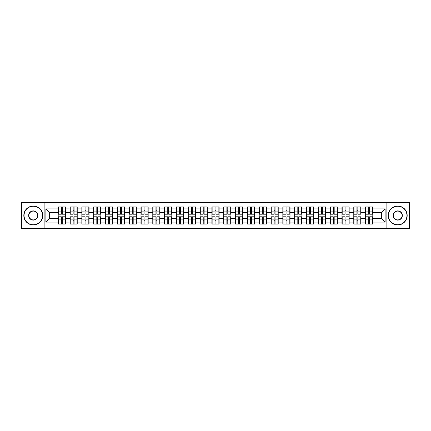<?xml version="1.0" encoding="UTF-8"?>
<svg xmlns="http://www.w3.org/2000/svg" width="431" height="431" viewBox="0 0 431 431"><rect width="100%" height="100%" fill="white"/><g stroke="black" fill="none" stroke-linecap="round" stroke-linejoin="round"><path stroke-width="0.65" d="M386.866 228.5L409.45 228.5L409.45 202.5L386.866 202.5L386.866 228.5L44.134 228.5L44.134 202.5L21.55 202.5L21.55 228.5L44.134 228.5M386.866 202.5L44.134 202.5M381.333 218.307L381.333 212.693L372.804 212.693L372.804 218.307L381.333 218.307L385.12 222.094L385.12 208.906L372.804 208.906L372.804 206.934L365.607 206.934L365.607 212.693L360.984 212.693L360.984 218.307L365.607 218.307L365.607 212.693M385.12 222.094L372.804 222.094L372.804 224.066L365.607 224.066L365.607 222.094L360.984 222.094L360.984 224.066L353.781 224.066L353.781 222.094L349.158 222.094L349.158 224.066L341.955 224.066L341.955 222.094L337.333 222.094L337.333 224.066L330.135 224.066L330.135 222.094L325.513 222.094L325.513 224.066L318.31 224.066L318.31 222.094L313.687 222.094L313.687 224.066L306.489 224.066L306.489 222.094L301.862 222.094L301.862 224.066L294.664 224.066L294.664 222.094L290.041 222.094L290.041 224.066L282.838 224.066L282.838 222.094L278.216 222.094L278.216 224.066L271.018 224.066L271.018 222.094L266.396 222.094L266.396 224.066L259.193 224.066L259.193 222.094L254.57 222.094L254.57 224.066L247.372 224.066L247.372 222.094L242.745 222.094L242.745 224.066L235.547 224.066L235.547 222.094L230.924 222.094L230.924 224.066L223.721 224.066L223.721 222.094L219.099 222.094L219.099 224.066L211.901 224.066L211.901 222.094L207.279 222.094L207.279 224.066L200.076 224.066L200.076 222.094L195.453 222.094L195.453 224.066L188.255 224.066L188.255 222.094L183.628 222.094L183.628 224.066L176.43 224.066L176.43 222.094L171.807 222.094L171.807 224.066L164.604 224.066L164.604 222.094L159.982 222.094L159.982 224.066L152.784 224.066L152.784 222.094L148.162 222.094L148.162 224.066L140.959 224.066L140.959 222.094L136.336 222.094L136.336 224.066L129.138 224.066L129.138 222.094L124.511 222.094L124.511 224.066L117.313 224.066L117.313 222.094L112.69 222.094L112.69 224.066L105.487 224.066L105.487 222.094L100.865 222.094L100.865 224.066L93.667 224.066L93.667 222.094L89.045 222.094L89.045 224.066L81.842 224.066L81.842 222.094L77.219 222.094L77.219 224.066L70.016 224.066L70.016 222.094L65.393 222.094L65.393 224.066L58.196 224.066L58.196 222.094L45.88 222.094L45.88 208.906L58.196 208.906L58.196 212.693L49.667 212.693L49.667 218.307L58.196 218.307L58.196 212.693M365.607 208.906L360.984 208.906L360.984 206.934L353.781 206.934L353.781 208.906L349.158 208.906L349.158 206.934L341.955 206.934L341.955 208.906L337.333 208.906L337.333 206.934L330.135 206.934L330.135 208.906L325.513 208.906L325.513 206.934L318.31 206.934L318.31 208.906L313.687 208.906L313.687 206.934L306.489 206.934L306.489 208.906L301.862 208.906L301.862 206.934L294.664 206.934L294.664 208.906L290.041 208.906L290.041 206.934L282.838 206.934L282.838 208.906L278.216 208.906L278.216 206.934L271.018 206.934L271.018 208.906L266.396 208.906L266.396 206.934L259.193 206.934L259.193 208.906L254.57 208.906L254.57 206.934L247.372 206.934L247.372 208.906L242.745 208.906L242.745 206.934L235.547 206.934L235.547 208.906L230.924 208.906L230.924 206.934L223.721 206.934L223.721 208.906L219.099 208.906L219.099 206.934L211.901 206.934L211.901 208.906L207.279 208.906L207.279 206.934L200.076 206.934L200.076 208.906L195.453 208.906L195.453 206.934L188.255 206.934L188.255 208.906L183.628 208.906L183.628 206.934L176.43 206.934L176.43 208.906L171.807 208.906L171.807 206.934L164.604 206.934L164.604 208.906L159.982 208.906L159.982 206.934L152.784 206.934L152.784 208.906L148.162 208.906L148.162 206.934L140.959 206.934L140.959 208.906L136.336 208.906L136.336 206.934L129.138 206.934L129.138 208.906L124.511 208.906L124.511 206.934L117.313 206.934L117.313 208.906L112.69 208.906L112.69 206.934L105.487 206.934L105.487 208.906L100.865 208.906L100.865 206.934L93.667 206.934L93.667 208.906L89.045 208.906L89.045 206.934L81.842 206.934L81.842 208.906L77.219 208.906L77.219 206.934L70.016 206.934L70.016 208.906L65.393 208.906L65.393 206.934L58.196 206.934L58.196 208.906M365.607 218.307L365.607 222.094M360.984 218.307L360.984 222.094M360.984 208.906L360.984 212.693M349.158 218.307L353.781 218.307L353.781 212.693L349.158 212.693L349.158 222.094M353.781 218.307L353.781 222.094M353.781 208.906L353.781 212.693M349.158 208.906L349.158 212.693M337.333 218.307L341.955 218.307L341.955 212.693L337.333 212.693L337.333 222.094M341.955 218.307L341.955 222.094M341.955 208.906L341.955 212.693M337.333 208.906L337.333 212.693M325.513 218.307L330.135 218.307L330.135 212.693L325.513 212.693L325.513 222.094M330.135 218.307L330.135 222.094M330.135 208.906L330.135 212.693M325.513 208.906L325.513 212.693M313.687 218.307L318.31 218.307L318.31 212.693L313.687 212.693L313.687 222.094M318.31 218.307L318.31 222.094M318.31 208.906L318.31 212.693M313.687 208.906L313.687 212.693M301.862 218.307L306.489 218.307L306.489 212.693L301.862 212.693L301.862 222.094M306.489 218.307L306.489 222.094M306.489 208.906L306.489 212.693M301.862 208.906L301.862 212.693M290.041 218.307L294.664 218.307L294.664 212.693L290.041 212.693L290.041 222.094M294.664 218.307L294.664 222.094M294.664 208.906L294.664 212.693M290.041 208.906L290.041 212.693M278.216 218.307L282.838 218.307L282.838 212.693L278.216 212.693L278.216 222.094M282.838 218.307L282.838 222.094M282.838 208.906L282.838 212.693M278.216 208.906L278.216 212.693M266.396 218.307L271.018 218.307L271.018 212.693L266.396 212.693L266.396 222.094M271.018 218.307L271.018 222.094M271.018 208.906L271.018 212.693M266.396 208.906L266.396 212.693M254.57 218.307L259.193 218.307L259.193 212.693L254.57 212.693L254.57 222.094M259.193 218.307L259.193 222.094M259.193 208.906L259.193 212.693M254.57 208.906L254.57 212.693M242.745 218.307L247.372 218.307L247.372 212.693L242.745 212.693L242.745 222.094M247.372 218.307L247.372 222.094M247.372 208.906L247.372 212.693M242.745 208.906L242.745 212.693M230.924 218.307L235.547 218.307L235.547 212.693L230.924 212.693L230.924 222.094M235.547 218.307L235.547 222.094M235.547 208.906L235.547 212.693M230.924 208.906L230.924 212.693M219.099 218.307L223.721 218.307L223.721 212.693L219.099 212.693L219.099 222.094M223.721 218.307L223.721 222.094M223.721 208.906L223.721 212.693M219.099 208.906L219.099 212.693M207.279 218.307L211.901 218.307L211.901 212.693L207.279 212.693L207.279 222.094M211.901 218.307L211.901 222.094M211.901 208.906L211.901 212.693M207.279 208.906L207.279 212.693M195.453 218.307L200.076 218.307L200.076 212.693L195.453 212.693L195.453 222.094M200.076 218.307L200.076 222.094M200.076 208.906L200.076 212.693M195.453 208.906L195.453 212.693M183.628 218.307L188.255 218.307L188.255 212.693L183.628 212.693L183.628 222.094M188.255 218.307L188.255 222.094M188.255 208.906L188.255 212.693M183.628 208.906L183.628 212.693M171.807 218.307L176.43 218.307L176.43 212.693L171.807 212.693L171.807 222.094M176.43 218.307L176.43 222.094M176.43 208.906L176.43 212.693M171.807 208.906L171.807 212.693M159.982 218.307L164.604 218.307L164.604 212.693L159.982 212.693L159.982 222.094M164.604 218.307L164.604 222.094M164.604 208.906L164.604 212.693M159.982 208.906L159.982 212.693M148.162 218.307L152.784 218.307L152.784 212.693L148.162 212.693L148.162 222.094M152.784 218.307L152.784 222.094M152.784 208.906L152.784 212.693M148.162 208.906L148.162 212.693M136.336 218.307L140.959 218.307L140.959 212.693L136.336 212.693L136.336 222.094M140.959 218.307L140.959 222.094M140.959 208.906L140.959 212.693M136.336 208.906L136.336 212.693M124.511 218.307L129.138 218.307L129.138 212.693L124.511 212.693L124.511 222.094M129.138 218.307L129.138 222.094M129.138 208.906L129.138 212.693M124.511 208.906L124.511 212.693M112.69 218.307L117.313 218.307L117.313 212.693L112.69 212.693L112.69 222.094M117.313 218.307L117.313 222.094M117.313 208.906L117.313 212.693M112.69 208.906L112.69 212.693M100.865 218.307L105.487 218.307L105.487 212.693L100.865 212.693L100.865 222.094M105.487 218.307L105.487 222.094M105.487 208.906L105.487 212.693M100.865 208.906L100.865 212.693M89.045 218.307L93.667 218.307L93.667 212.693L89.045 212.693L89.045 222.094M93.667 218.307L93.667 222.094M93.667 208.906L93.667 212.693M89.045 208.906L89.045 212.693M77.219 218.307L81.842 218.307L81.842 212.693L77.219 212.693L77.219 222.094M81.842 218.307L81.842 222.094M81.842 208.906L81.842 212.693M77.219 208.906L77.219 212.693M65.393 218.307L70.016 218.307L70.016 212.693L65.393 212.693L65.393 222.094M70.016 218.307L70.016 222.094M70.016 208.906L70.016 212.693M65.393 208.906L65.393 212.693M58.196 218.307L58.196 222.094M49.667 218.307L45.88 222.094M45.88 208.906L49.667 212.693M372.804 218.307L372.804 222.094M372.804 208.906L372.804 212.693M385.12 208.906L381.333 212.693M65.167 206.934L65.167 214.212L62.253 214.212L62.253 206.934M61.342 206.934L61.342 214.212L58.422 214.212L58.422 206.934M61.342 207.92L62.253 207.92M62.253 210.727L61.342 210.727M58.422 224.066L58.422 216.788L61.342 216.788L61.342 224.066M62.253 224.066L62.253 216.788L65.167 216.788L65.167 224.066M62.253 223.08L61.342 223.08M61.342 220.273L62.253 220.273M33.3 224.745A9.245 9.245 0 0 0 42.545 215.5A9.245 9.245 0 0 0 33.3 206.255A9.245 9.245 0 0 0 24.05 215.5A9.245 9.245 0 0 0 33.3 224.745M33.3 206.029A9.471 9.471 0 0 1 42.771 215.5A9.471 9.471 0 0 1 33.3 224.971A9.471 9.471 0 0 1 23.824 215.5A9.471 9.471 0 0 1 33.3 206.029M33.3 220.122A4.622 4.622 0 0 1 28.672 215.5A4.622 4.622 0 0 1 33.3 210.878A4.622 4.622 0 0 1 37.923 215.5A4.622 4.622 0 0 1 33.3 220.122M33.3 211.104A4.396 4.396 0 0 0 28.904 215.5A4.396 4.396 0 0 0 33.3 219.896A4.396 4.396 0 0 0 37.691 215.5A4.396 4.396 0 0 0 33.3 211.104M397.7 224.745A9.245 9.245 0 0 0 406.95 215.5A9.245 9.245 0 0 0 397.7 206.255A9.245 9.245 0 0 0 388.455 215.5A9.245 9.245 0 0 0 397.7 224.745M397.7 206.029A9.471 9.471 0 0 1 407.176 215.5A9.471 9.471 0 0 1 397.7 224.971A9.471 9.471 0 0 1 388.229 215.5A9.471 9.471 0 0 1 397.7 206.029M397.7 220.122A4.622 4.622 0 0 1 393.077 215.5A4.622 4.622 0 0 1 397.7 210.878A4.622 4.622 0 0 1 402.328 215.5A4.622 4.622 0 0 1 397.7 220.122M397.7 211.104A4.396 4.396 0 0 0 393.309 215.5A4.396 4.396 0 0 0 397.7 219.896A4.396 4.396 0 0 0 402.096 215.5A4.396 4.396 0 0 0 397.7 211.104M76.993 206.934L76.993 214.212L74.073 214.212L74.073 206.934M73.162 206.934L73.162 214.212L70.248 214.212L70.248 206.934M73.162 207.92L74.073 207.92M74.073 210.727L73.162 210.727M88.813 206.934L88.813 214.212L85.898 214.212L85.898 206.934M84.988 206.934L84.988 214.212L82.068 214.212L82.068 206.934M84.988 207.92L85.898 207.92M85.898 210.727L84.988 210.727M100.638 206.934L100.638 214.212L97.718 214.212L97.718 206.934M96.813 206.934L96.813 214.212L93.893 214.212L93.893 206.934M96.813 207.92L97.718 207.92M97.718 210.727L96.813 210.727M112.464 206.934L112.464 214.212L109.544 214.212L109.544 206.934M108.634 206.934L108.634 214.212L105.719 214.212L105.719 206.934M108.634 207.92L109.544 207.92M109.544 210.727L108.634 210.727M124.284 206.934L124.284 214.212L121.37 214.212L121.37 206.934M120.459 206.934L120.459 214.212L117.539 214.212L117.539 206.934M120.459 207.92L121.37 207.92M121.37 210.727L120.459 210.727M70.248 224.066L70.248 216.788L73.162 216.788L73.162 224.066M74.073 224.066L74.073 216.788L76.993 216.788L76.993 224.066M74.073 223.08L73.162 223.08M73.162 220.273L74.073 220.273M82.068 224.066L82.068 216.788L84.988 216.788L84.988 224.066M85.898 224.066L85.898 216.788L88.813 216.788L88.813 224.066M85.898 223.08L84.988 223.08M84.988 220.273L85.898 220.273M93.893 224.066L93.893 216.788L96.813 216.788L96.813 224.066M97.718 224.066L97.718 216.788L100.638 216.788L100.638 224.066M97.718 223.08L96.813 223.08M96.813 220.273L97.718 220.273M105.719 224.066L105.719 216.788L108.634 216.788L108.634 224.066M109.544 224.066L109.544 216.788L112.464 216.788L112.464 224.066M109.544 223.08L108.634 223.08M108.634 220.273L109.544 220.273M117.539 224.066L117.539 216.788L120.459 216.788L120.459 224.066M121.37 224.066L121.37 216.788L124.284 216.788L124.284 224.066M121.37 223.08L120.459 223.08M120.459 220.273L121.37 220.273M136.11 206.934L136.11 214.212L133.19 214.212L133.19 206.934M132.279 206.934L132.279 214.212L129.365 214.212L129.365 206.934M132.279 207.92L133.19 207.92M133.19 210.727L132.279 210.727M129.365 224.066L129.365 216.788L132.279 216.788L132.279 224.066M133.19 224.066L133.19 216.788L136.11 216.788L136.11 224.066M133.19 223.08L132.279 223.08M132.279 220.273L133.19 220.273M147.93 206.934L147.93 214.212L145.015 214.212L145.015 206.934M144.105 206.934L144.105 214.212L141.185 214.212L141.185 206.934M144.105 207.92L145.015 207.92M145.015 210.727L144.105 210.727M141.185 224.066L141.185 216.788L144.105 216.788L144.105 224.066M145.015 224.066L145.015 216.788L147.93 216.788L147.93 224.066M145.015 223.08L144.105 223.08M144.105 220.273L145.015 220.273M159.756 206.934L159.756 214.212L156.836 214.212L156.836 206.934M155.93 206.934L155.93 214.212L153.01 214.212L153.01 206.934M155.93 207.92L156.836 207.92M156.836 210.727L155.93 210.727M153.01 224.066L153.01 216.788L155.93 216.788L155.93 224.066M156.836 224.066L156.836 216.788L159.756 216.788L159.756 224.066M156.836 223.08L155.93 223.08M155.93 220.273L156.836 220.273M171.581 206.934L171.581 214.212L168.661 214.212L168.661 206.934M167.751 206.934L167.751 214.212L164.836 214.212L164.836 206.934M167.751 207.92L168.661 207.92M168.661 210.727L167.751 210.727M164.836 224.066L164.836 216.788L167.751 216.788L167.751 224.066M168.661 224.066L168.661 216.788L171.581 216.788L171.581 224.066M168.661 223.08L167.751 223.08M167.751 220.273L168.661 220.273M183.401 206.934L183.401 214.212L180.487 214.212L180.487 206.934M179.576 206.934L179.576 214.212L176.656 214.212L176.656 206.934M179.576 207.92L180.487 207.92M180.487 210.727L179.576 210.727M176.656 224.066L176.656 216.788L179.576 216.788L179.576 224.066M180.487 224.066L180.487 216.788L183.401 216.788L183.401 224.066M180.487 223.08L179.576 223.08M179.576 220.273L180.487 220.273M195.227 206.934L195.227 214.212L192.307 214.212L192.307 206.934M191.396 206.934L191.396 214.212L188.482 214.212L188.482 206.934M191.396 207.92L192.307 207.92M192.307 210.727L191.396 210.727M188.482 224.066L188.482 216.788L191.396 216.788L191.396 224.066M192.307 224.066L192.307 216.788L195.227 216.788L195.227 224.066M192.307 223.08L191.396 223.08M191.396 220.273L192.307 220.273M207.047 206.934L207.047 214.212L204.132 214.212L204.132 206.934M203.222 206.934L203.222 214.212L200.302 214.212L200.302 206.934M203.222 207.92L204.132 207.92M204.132 210.727L203.222 210.727M200.302 224.066L200.302 216.788L203.222 216.788L203.222 224.066M204.132 224.066L204.132 216.788L207.047 216.788L207.047 224.066M204.132 223.08L203.222 223.08M203.222 220.273L204.132 220.273M218.873 206.934L218.873 214.212L215.953 214.212L215.953 206.934M215.047 206.934L215.047 214.212L212.127 214.212L212.127 206.934M215.047 207.92L215.953 207.92M215.953 210.727L215.047 210.727M212.127 224.066L212.127 216.788L215.047 216.788L215.047 224.066M215.953 224.066L215.953 216.788L218.873 216.788L218.873 224.066M215.953 223.08L215.047 223.08M215.047 220.273L215.953 220.273M230.698 206.934L230.698 214.212L227.778 214.212L227.778 206.934M226.868 206.934L226.868 214.212L223.953 214.212L223.953 206.934M226.868 207.92L227.778 207.92M227.778 210.727L226.868 210.727M223.953 224.066L223.953 216.788L226.868 216.788L226.868 224.066M227.778 224.066L227.778 216.788L230.698 216.788L230.698 224.066M227.778 223.08L226.868 223.08M226.868 220.273L227.778 220.273M242.518 206.934L242.518 214.212L239.604 214.212L239.604 206.934M238.693 206.934L238.693 214.212L235.773 214.212L235.773 206.934M238.693 207.92L239.604 207.92M239.604 210.727L238.693 210.727M235.773 224.066L235.773 216.788L238.693 216.788L238.693 224.066M239.604 224.066L239.604 216.788L242.518 216.788L242.518 224.066M239.604 223.08L238.693 223.08M238.693 220.273L239.604 220.273M254.344 206.934L254.344 214.212L251.424 214.212L251.424 206.934M250.513 206.934L250.513 214.212L247.599 214.212L247.599 206.934M250.513 207.92L251.424 207.92M251.424 210.727L250.513 210.727M247.599 224.066L247.599 216.788L250.513 216.788L250.513 224.066M251.424 224.066L251.424 216.788L254.344 216.788L254.344 224.066M251.424 223.08L250.513 223.08M250.513 220.273L251.424 220.273M266.164 206.934L266.164 214.212L263.249 214.212L263.249 206.934M262.339 206.934L262.339 214.212L259.419 214.212L259.419 206.934M262.339 207.92L263.249 207.92M263.249 210.727L262.339 210.727M259.419 224.066L259.419 216.788L262.339 216.788L262.339 224.066M263.249 224.066L263.249 216.788L266.164 216.788L266.164 224.066M263.249 223.08L262.339 223.08M262.339 220.273L263.249 220.273M277.99 206.934L277.99 214.212L275.07 214.212L275.07 206.934M274.164 206.934L274.164 214.212L271.244 214.212L271.244 206.934M274.164 207.92L275.07 207.92M275.07 210.727L274.164 210.727M271.244 224.066L271.244 216.788L274.164 216.788L274.164 224.066M275.07 224.066L275.07 216.788L277.99 216.788L277.99 224.066M275.07 223.08L274.164 223.08M274.164 220.273L275.07 220.273M289.815 206.934L289.815 214.212L286.895 214.212L286.895 206.934M285.985 206.934L285.985 214.212L283.07 214.212L283.07 206.934M285.985 207.92L286.895 207.92M286.895 210.727L285.985 210.727M283.07 224.066L283.07 216.788L285.985 216.788L285.985 224.066M286.895 224.066L286.895 216.788L289.815 216.788L289.815 224.066M286.895 223.08L285.985 223.08M285.985 220.273L286.895 220.273M301.635 206.934L301.635 214.212L298.721 214.212L298.721 206.934M297.81 206.934L297.81 214.212L294.89 214.212L294.89 206.934M297.81 207.92L298.721 207.92M298.721 210.727L297.81 210.727M294.89 224.066L294.89 216.788L297.81 216.788L297.81 224.066M298.721 224.066L298.721 216.788L301.635 216.788L301.635 224.066M298.721 223.08L297.81 223.08M297.81 220.273L298.721 220.273M313.461 206.934L313.461 214.212L310.541 214.212L310.541 206.934M309.63 206.934L309.63 214.212L306.716 214.212L306.716 206.934M309.63 207.92L310.541 207.92M310.541 210.727L309.63 210.727M306.716 224.066L306.716 216.788L309.63 216.788L309.63 224.066M310.541 224.066L310.541 216.788L313.461 216.788L313.461 224.066M310.541 223.08L309.63 223.08M309.63 220.273L310.541 220.273M325.281 206.934L325.281 214.212L322.366 214.212L322.366 206.934M321.456 206.934L321.456 214.212L318.536 214.212L318.536 206.934M321.456 207.92L322.366 207.92M322.366 210.727L321.456 210.727M318.536 224.066L318.536 216.788L321.456 216.788L321.456 224.066M322.366 224.066L322.366 216.788L325.281 216.788L325.281 224.066M322.366 223.08L321.456 223.08M321.456 220.273L322.366 220.273M337.107 206.934L337.107 214.212L334.187 214.212L334.187 206.934M333.282 206.934L333.282 214.212L330.361 214.212L330.361 206.934M333.282 207.92L334.187 207.92M334.187 210.727L333.282 210.727M330.361 224.066L330.361 216.788L333.282 216.788L333.282 224.066M334.187 224.066L334.187 216.788L337.107 216.788L337.107 224.066M334.187 223.08L333.282 223.08M333.282 220.273L334.187 220.273M348.932 206.934L348.932 214.212L346.012 214.212L346.012 206.934M345.102 206.934L345.102 214.212L342.187 214.212L342.187 206.934M345.102 207.92L346.012 207.92M346.012 210.727L345.102 210.727M342.187 224.066L342.187 216.788L345.102 216.788L345.102 224.066M346.012 224.066L346.012 216.788L348.932 216.788L348.932 224.066M346.012 223.08L345.102 223.08M345.102 220.273L346.012 220.273M360.752 206.934L360.752 214.212L357.838 214.212L357.838 206.934M356.927 206.934L356.927 214.212L354.007 214.212L354.007 206.934M356.927 207.92L357.838 207.92M357.838 210.727L356.927 210.727M354.007 224.066L354.007 216.788L356.927 216.788L356.927 224.066M357.838 224.066L357.838 216.788L360.752 216.788L360.752 224.066M357.838 223.08L356.927 223.08M356.927 220.273L357.838 220.273M372.578 206.934L372.578 214.212L369.658 214.212L369.658 206.934M368.747 206.934L368.747 214.212L365.833 214.212L365.833 206.934M368.747 207.92L369.658 207.92M369.658 210.727L368.747 210.727M365.833 224.066L365.833 216.788L368.747 216.788L368.747 224.066M369.658 224.066L369.658 216.788L372.578 216.788L372.578 224.066M369.658 223.08L368.747 223.08M368.747 220.273L369.658 220.273M61.342 211.874L58.422 211.874M61.342 214.115L58.422 214.115M65.167 211.874L62.253 211.874M65.167 214.115L62.253 214.115M62.253 219.126L65.167 219.126M62.253 216.885L65.167 216.885M58.422 219.126L61.342 219.126M58.422 216.885L61.342 216.885M73.162 211.874L70.248 211.874M73.162 214.115L70.248 214.115M76.993 211.874L74.073 211.874M76.993 214.115L74.073 214.115M84.988 211.874L82.068 211.874M84.988 214.115L82.068 214.115M88.813 211.874L85.898 211.874M88.813 214.115L85.898 214.115M96.813 211.874L93.893 211.874M96.813 214.115L93.893 214.115M100.638 211.874L97.718 211.874M100.638 214.115L97.718 214.115M108.634 211.874L105.719 211.874M108.634 214.115L105.719 214.115M112.464 211.874L109.544 211.874M112.464 214.115L109.544 214.115M120.459 211.874L117.539 211.874M120.459 214.115L117.539 214.115M124.284 211.874L121.37 211.874M124.284 214.115L121.37 214.115M74.073 219.126L76.993 219.126M74.073 216.885L76.993 216.885M70.248 219.126L73.162 219.126M70.248 216.885L73.162 216.885M85.898 219.126L88.813 219.126M85.898 216.885L88.813 216.885M82.068 219.126L84.988 219.126M82.068 216.885L84.988 216.885M97.718 219.126L100.638 219.126M97.718 216.885L100.638 216.885M93.893 219.126L96.813 219.126M93.893 216.885L96.813 216.885M109.544 219.126L112.464 219.126M109.544 216.885L112.464 216.885M105.719 219.126L108.634 219.126M105.719 216.885L108.634 216.885M121.37 219.126L124.284 219.126M121.37 216.885L124.284 216.885M117.539 219.126L120.459 219.126M117.539 216.885L120.459 216.885M132.279 211.874L129.365 211.874M132.279 214.115L129.365 214.115M136.11 211.874L133.19 211.874M136.11 214.115L133.19 214.115M133.19 219.126L136.11 219.126M133.19 216.885L136.11 216.885M129.365 219.126L132.279 219.126M129.365 216.885L132.279 216.885M144.105 211.874L141.185 211.874M144.105 214.115L141.185 214.115M147.93 211.874L145.015 211.874M147.93 214.115L145.015 214.115M145.015 219.126L147.93 219.126M145.015 216.885L147.93 216.885M141.185 219.126L144.105 219.126M141.185 216.885L144.105 216.885M155.93 211.874L153.01 211.874M155.93 214.115L153.01 214.115M159.756 211.874L156.836 211.874M159.756 214.115L156.836 214.115M156.836 219.126L159.756 219.126M156.836 216.885L159.756 216.885M153.01 219.126L155.93 219.126M153.01 216.885L155.93 216.885M167.751 211.874L164.836 211.874M167.751 214.115L164.836 214.115M171.581 211.874L168.661 211.874M171.581 214.115L168.661 214.115M168.661 219.126L171.581 219.126M168.661 216.885L171.581 216.885M164.836 219.126L167.751 219.126M164.836 216.885L167.751 216.885M179.576 211.874L176.656 211.874M179.576 214.115L176.656 214.115M183.401 211.874L180.487 211.874M183.401 214.115L180.487 214.115M180.487 219.126L183.401 219.126M180.487 216.885L183.401 216.885M176.656 219.126L179.576 219.126M176.656 216.885L179.576 216.885M191.396 211.874L188.482 211.874M191.396 214.115L188.482 214.115M195.227 211.874L192.307 211.874M195.227 214.115L192.307 214.115M192.307 219.126L195.227 219.126M192.307 216.885L195.227 216.885M188.482 219.126L191.396 219.126M188.482 216.885L191.396 216.885M203.222 211.874L200.302 211.874M203.222 214.115L200.302 214.115M207.047 211.874L204.132 211.874M207.047 214.115L204.132 214.115M204.132 219.126L207.047 219.126M204.132 216.885L207.047 216.885M200.302 219.126L203.222 219.126M200.302 216.885L203.222 216.885M215.047 211.874L212.127 211.874M215.047 214.115L212.127 214.115M218.873 211.874L215.953 211.874M218.873 214.115L215.953 214.115M215.953 219.126L218.873 219.126M215.953 216.885L218.873 216.885M212.127 219.126L215.047 219.126M212.127 216.885L215.047 216.885M226.868 211.874L223.953 211.874M226.868 214.115L223.953 214.115M230.698 211.874L227.778 211.874M230.698 214.115L227.778 214.115M227.778 219.126L230.698 219.126M227.778 216.885L230.698 216.885M223.953 219.126L226.868 219.126M223.953 216.885L226.868 216.885M238.693 211.874L235.773 211.874M238.693 214.115L235.773 214.115M242.518 211.874L239.604 211.874M242.518 214.115L239.604 214.115M239.604 219.126L242.518 219.126M239.604 216.885L242.518 216.885M235.773 219.126L238.693 219.126M235.773 216.885L238.693 216.885M250.513 211.874L247.599 211.874M250.513 214.115L247.599 214.115M254.344 211.874L251.424 211.874M254.344 214.115L251.424 214.115M251.424 219.126L254.344 219.126M251.424 216.885L254.344 216.885M247.599 219.126L250.513 219.126M247.599 216.885L250.513 216.885M262.339 211.874L259.419 211.874M262.339 214.115L259.419 214.115M266.164 211.874L263.249 211.874M266.164 214.115L263.249 214.115M263.249 219.126L266.164 219.126M263.249 216.885L266.164 216.885M259.419 219.126L262.339 219.126M259.419 216.885L262.339 216.885M274.164 211.874L271.244 211.874M274.164 214.115L271.244 214.115M277.99 211.874L275.07 211.874M277.99 214.115L275.07 214.115M275.07 219.126L277.99 219.126M275.07 216.885L277.99 216.885M271.244 219.126L274.164 219.126M271.244 216.885L274.164 216.885M285.985 211.874L283.07 211.874M285.985 214.115L283.07 214.115M289.815 211.874L286.895 211.874M289.815 214.115L286.895 214.115M286.895 219.126L289.815 219.126M286.895 216.885L289.815 216.885M283.07 219.126L285.985 219.126M283.07 216.885L285.985 216.885M297.81 211.874L294.89 211.874M297.81 214.115L294.89 214.115M301.635 211.874L298.721 211.874M301.635 214.115L298.721 214.115M298.721 219.126L301.635 219.126M298.721 216.885L301.635 216.885M294.89 219.126L297.81 219.126M294.89 216.885L297.81 216.885M309.63 211.874L306.716 211.874M309.63 214.115L306.716 214.115M313.461 211.874L310.541 211.874M313.461 214.115L310.541 214.115M310.541 219.126L313.461 219.126M310.541 216.885L313.461 216.885M306.716 219.126L309.63 219.126M306.716 216.885L309.63 216.885M321.456 211.874L318.536 211.874M321.456 214.115L318.536 214.115M325.281 211.874L322.366 211.874M325.281 214.115L322.366 214.115M322.366 219.126L325.281 219.126M322.366 216.885L325.281 216.885M318.536 219.126L321.456 219.126M318.536 216.885L321.456 216.885M333.282 211.874L330.361 211.874M333.282 214.115L330.361 214.115M337.107 211.874L334.187 211.874M337.107 214.115L334.187 214.115M334.187 219.126L337.107 219.126M334.187 216.885L337.107 216.885M330.361 219.126L333.282 219.126M330.361 216.885L333.282 216.885M345.102 211.874L342.187 211.874M345.102 214.115L342.187 214.115M348.932 211.874L346.012 211.874M348.932 214.115L346.012 214.115M346.012 219.126L348.932 219.126M346.012 216.885L348.932 216.885M342.187 219.126L345.102 219.126M342.187 216.885L345.102 216.885M356.927 211.874L354.007 211.874M356.927 214.115L354.007 214.115M360.752 211.874L357.838 211.874M360.752 214.115L357.838 214.115M357.838 219.126L360.752 219.126M357.838 216.885L360.752 216.885M354.007 219.126L356.927 219.126M354.007 216.885L356.927 216.885M368.747 211.874L365.833 211.874M368.747 214.115L365.833 214.115M372.578 211.874L369.658 211.874M372.578 214.115L369.658 214.115M369.658 219.126L372.578 219.126M369.658 216.885L372.578 216.885M365.833 219.126L368.747 219.126M365.833 216.885L368.747 216.885"/></g></svg>
